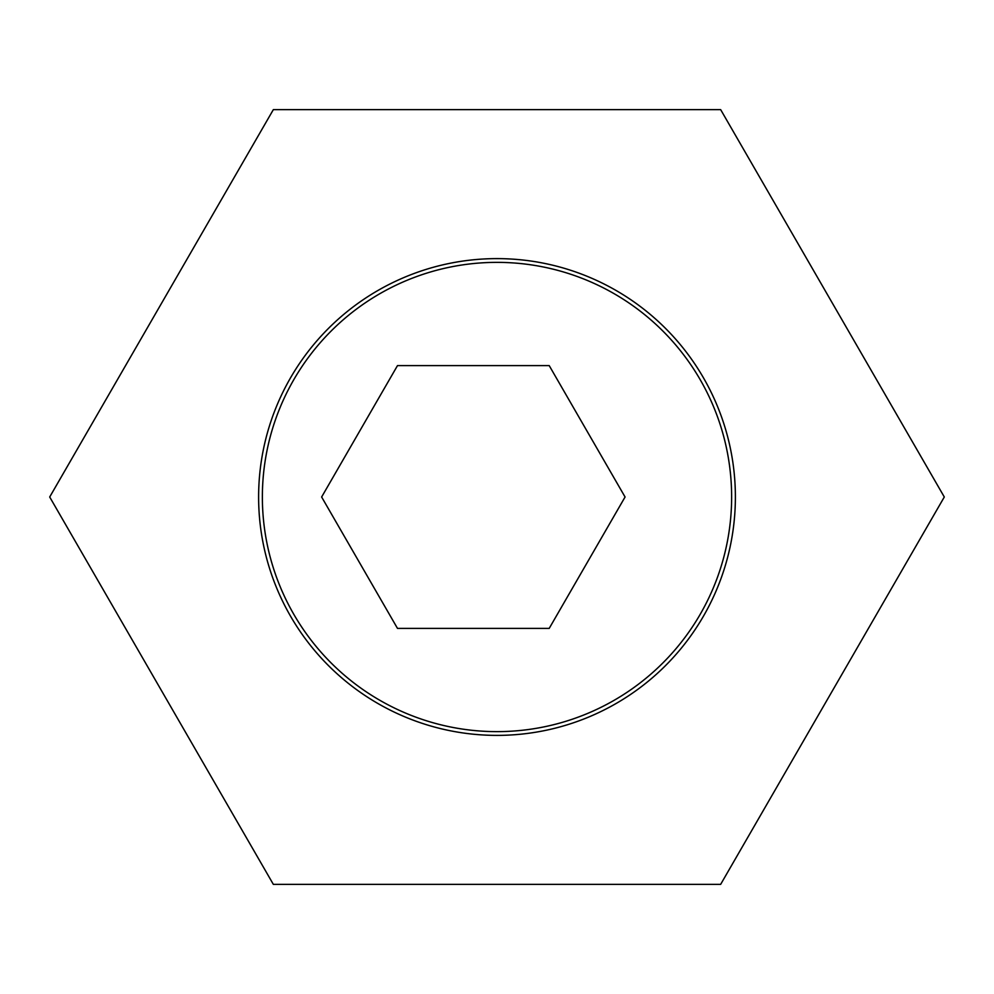 <?xml version="1.0" encoding="UTF-8"?>
<svg xmlns="http://www.w3.org/2000/svg" width="994" height="994" viewBox="0 0 994 994"><rect width="100%" height="100%" fill="white"/><g stroke="black" fill="none" stroke-linecap="round" stroke-linejoin="round"><path stroke-width="1.49" d="M735.386 497A238.386 238.386 0 0 1 497 735.386A238.386 238.386 0 0 1 258.614 497A238.386 238.386 0 0 1 497 258.614A238.386 238.386 0 0 1 735.386 497M720.65 884.374L944.3 497L720.65 109.626L273.35 109.626L49.7 497L273.35 884.374L720.65 884.374M731.634 497A234.634 234.634 0 0 0 497 262.366A234.634 234.634 0 0 0 262.366 497A234.634 234.634 0 0 0 497 731.634A234.634 234.634 0 0 0 731.634 497M625.064 497L549.21 365.606L397.488 365.606L321.634 497L397.488 628.394L549.21 628.394L625.064 497"/></g></svg>
